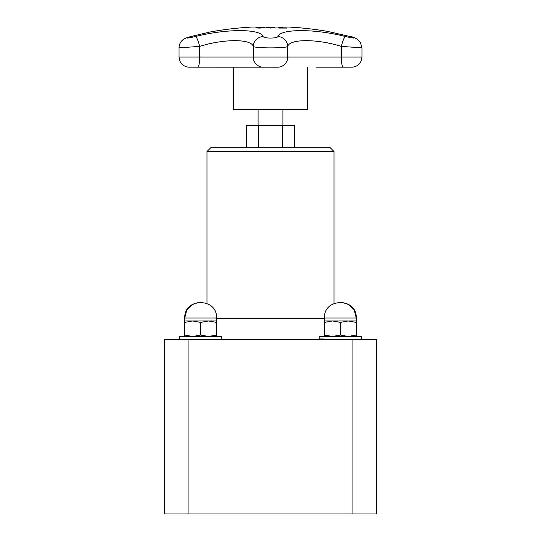 <?xml version="1.0" encoding="UTF-8"?>
<svg xmlns="http://www.w3.org/2000/svg" width="541" height="541" viewBox="0 0 541 541"><rect width="100%" height="100%" fill="white"/><g stroke="black" fill="none" stroke-linecap="round" stroke-linejoin="round"><path stroke-width="0.81" d="M294.405 147.274L294.405 125.424L246.595 125.424L246.595 147.274M258.091 125.424L258.091 109.546M307.335 67.165L307.335 109.546L233.665 109.546L233.665 67.165M270.432 27.239L274.902 27.645L267.126 27.963L265.915 27.645L267.146 27.341L270.432 27.239L267.322 27.632L268.147 27.882L272.65 27.882L273.496 27.625L270.419 27.314M271.69 27.334L274.902 27.726M267.322 27.713L270.392 28.051L273.496 27.706M265.915 27.726L269.114 27.334M282.017 27.943A338.734 134.141 -90 0 0 278.473 27.253A338.037 310.406 -90 0 1 279.711 27.253A338.734 134.141 90 0 1 283.261 27.943A337.347 309.77 -90 0 1 286.392 27.97A338.707 134.127 90 0 1 286.865 28.078A337.232 309.662 90 0 0 279.366 28.078A338.707 134.127 -90 0 0 278.885 27.97A337.347 309.77 -90 0 1 282.017 27.943L282.017 28.031A337.259 309.689 -90 0 0 279.237 28.051M278.973 27.334A337.956 310.324 -90 0 1 279.711 27.334A338.646 134.107 90 0 1 283.261 28.031A337.259 309.689 -90 0 1 286.392 28.051A338.625 134.094 90 0 1 286.487 28.078M263.339 27.253A338.037 310.872 90 0 1 264.583 27.26A338.72 133.045 90 0 0 260.593 28.064A337.232 310.128 -90 0 0 258.246 28.058L255.886 27.801L260.803 27.517A337.773 310.629 90 0 1 261.851 27.517A338.727 133.052 -90 0 1 263.339 27.253L263.339 27.341A337.956 310.791 90 0 1 264.103 27.341M257.198 27.787L258.781 28.031A337.259 310.149 90 0 1 259.808 28.037A338.646 133.018 -90 0 1 261.398 27.692L261.398 27.605A337.685 310.548 -90 0 0 260.552 27.605L257.198 27.787L258.781 27.949A337.341 310.23 90 0 1 259.808 27.949L259.808 28.037M256.049 28.004L258.672 27.638M259.66 27.611L260.803 27.598A337.692 310.548 90 0 1 261.851 27.605A338.646 133.018 -90 0 1 263.339 27.341M259.808 27.949A338.727 133.052 -90 0 1 261.398 27.605M327.792 31.439L350.041 36.524A10.164 4.2 -75 0 1 350.277 36.572L328.144 31.5M328.096 31.486A338.734 338.734 0 0 0 288.793 27.05L252.207 27.05A338.734 338.734 0 0 0 209.874 32.027L189.938 36.781A10.164 5.139 74.4 0 1 190.256 36.72L210.084 31.987M350.041 36.524C356.505 38.58 354.991 38.58 345.489 36.524C314.693 28.632 280.475 28.673 277.864 36.524C277.384 38.587 263.589 38.573 263.136 36.524C260.471 28.632 226.111 28.68 195.511 36.524A10.164 1.86 76.1 0 1 199.67 46.391C223.927 38.776 251.166 38.729 253.276 46.391C254.338 48.379 286.615 48.386 287.724 46.391C289.793 38.776 316.918 38.736 341.33 46.391L361.956 47.845L360.387 42.408C357.317 38.81 353.949 36.869 350.277 36.572M189.938 36.781C186.557 37.708 184.339 38.627 183.291 39.54C180.579 41.468 179.166 44.24 179.044 47.845L199.67 46.391L199.67 57.042A10.164 1.914 90 0 1 197.932 67.158L262.52 67.165A0.845 0.839 90 0 0 262.595 67.158M345.489 36.524A10.164 1.86 103.9 0 0 341.33 46.391L341.33 57.042L253.276 57.042A10.164 10.083 90 0 0 262.439 67.158A0.845 0.839 90 0 0 262.52 67.165L278.48 67.165A0.845 0.839 90 0 1 278.405 67.158M277.864 36.524A10.164 9.799 27.2 0 1 287.724 46.391L287.724 57.042A10.164 10.083 -90 0 1 278.561 67.158A0.845 0.839 90 0 1 278.48 67.165L217.286 67.165M263.136 36.524A10.164 9.799 152.8 0 0 253.276 46.391L253.276 57.042L179.044 57.042C179.531 62.79 182.608 66.164 188.282 67.158M339.775 339.505L320.718 338.923M188.092 513.95L352.908 513.95L352.908 339.505L164.647 339.505L164.647 513.95L188.092 513.95L188.092 339.505M352.908 513.95L376.353 513.95L376.353 339.505L352.908 339.505M334.013 151.507L206.987 151.507L211.22 147.274L329.78 147.274L334.013 151.507L334.013 303.454L341.682 302.189L349.053 304.718L354.335 310.466L356.242 318.007L356.242 320.975L332.424 320.975L324.485 322.389L324.485 320.975L332.424 320.975L340.363 322.389L340.363 335.035L348.303 336.455L356.242 335.035L356.242 336.455M319.19 339.505L319.19 336.455L361.537 336.455L361.537 339.505M356.242 320.975L356.242 322.389L348.303 320.975L340.363 322.389M324.485 336.455L324.485 335.035L332.424 336.455L340.363 335.035M324.485 322.389L324.485 335.035M356.242 322.389L356.242 335.035M179.463 339.505L179.463 336.455L221.81 336.455L221.81 339.505M216.515 318.007L184.758 318.007C183.778 297.523 217.496 297.523 216.515 318.007L216.515 320.975L192.697 320.975L184.758 322.389L184.758 320.975L192.697 320.975L200.637 322.389L200.637 335.035L208.576 336.455L216.515 335.035L216.515 336.455M216.515 320.975L216.515 322.389L208.576 320.975L200.637 322.389M184.758 336.455L184.758 335.035L192.697 336.455L200.637 335.035M184.758 322.389L184.758 335.035M216.515 322.389L216.515 335.035M258.544 147.274L258.544 125.424M282.456 147.274L282.456 125.424M352.718 67.158L343.068 67.158A10.164 1.914 -90 0 1 341.33 57.042L361.956 57.042C361.469 62.79 358.392 66.164 352.718 67.158L343.082 67.165M195.511 36.524C186.388 38.519 184.637 38.587 190.256 36.72M324.485 318.331L216.515 318.331M324.485 318.007C323.504 297.523 357.222 297.523 356.242 318.007L324.485 318.007L324.485 320.975M282.909 125.424L282.909 109.546M348.012 67.165L316.546 67.165M188.437 67.158L197.918 67.165M230.574 67.165L216.664 67.165M179.044 47.845L179.044 57.042M361.956 47.851L361.956 57.042M184.758 320.975L184.758 318.007L186.665 310.466L191.947 304.718L199.318 302.189L206.987 303.454L206.987 151.507"/></g></svg>

